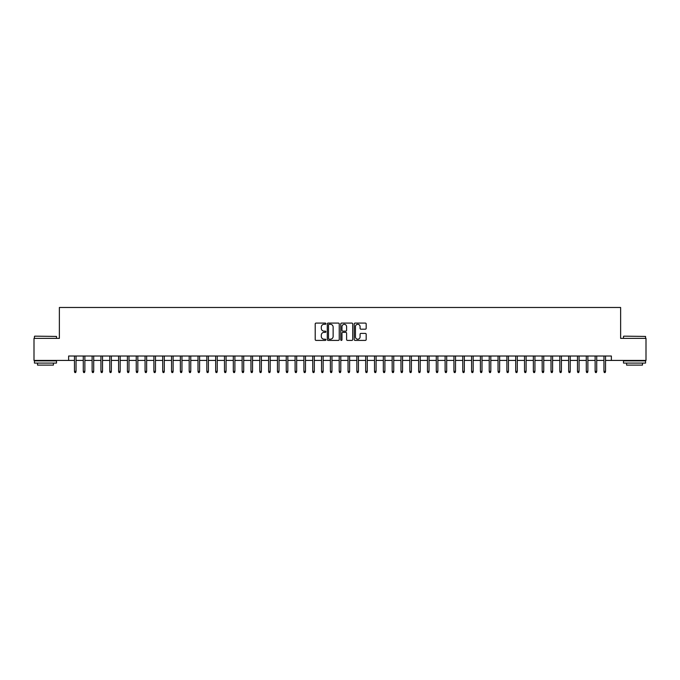 <?xml version="1.0" encoding="UTF-8"?>
<svg xmlns="http://www.w3.org/2000/svg" width="680" height="680" viewBox="0 0 680 680"><rect width="100%" height="100%" fill="white"/><g stroke="black" fill="none" stroke-linecap="round" stroke-linejoin="round"><path stroke-width="1.02" d="M325.881 323.697A0.603 0.603 0 0 0 325.278 323.085L316.072 323.085A0.867 0.867 0 0 0 315.205 323.952L315.205 339.541A0.867 0.867 0 0 0 316.072 340.408L325.278 340.408A0.603 0.603 0 0 0 325.881 339.804A0.603 0.603 0 0 0 325.278 339.201L324.079 339.201A2.771 2.771 0 0 1 321.308 336.43L321.308 335.129A2.771 2.771 0 0 1 324.079 332.358L325.278 332.358A0.603 0.603 0 0 0 325.881 331.747A0.603 0.603 0 0 0 325.278 331.143L324.079 331.143A2.771 2.771 0 0 1 321.308 328.372L321.308 327.072A2.771 2.771 0 0 1 324.079 324.3L325.278 324.3A0.603 0.603 0 0 0 325.881 323.697M365.313 329.197A0.867 0.867 0 0 0 366.18 328.329L366.18 323.952A0.867 0.867 0 0 0 365.313 323.085L355.096 323.085A0.867 0.867 0 0 0 354.229 323.952L354.229 339.541A0.867 0.867 0 0 0 355.096 340.408L365.313 340.408A0.867 0.867 0 0 0 366.18 339.541L366.18 334.262A0.867 0.867 0 0 0 365.313 333.396L360.944 333.396A0.867 0.867 0 0 0 360.077 334.262L360.077 336.88A2.321 2.321 0 0 1 357.756 339.201A2.321 2.321 0 0 1 355.445 336.88L355.445 326.613A2.321 2.321 0 0 1 357.756 324.3A2.321 2.321 0 0 1 360.077 326.613L360.077 328.329A0.867 0.867 0 0 0 360.944 329.197L365.313 329.197M68.638 360.425L34 360.425L34 338.368L59.372 338.368L59.372 307.479L620.627 307.479L620.627 338.368L646 338.368L646 360.425L611.362 360.425L611.362 356.014L68.638 356.014L68.638 360.425L74.46 360.425M339.243 323.952A0.867 0.867 0 0 0 338.376 323.085L328.151 323.085A0.867 0.867 0 0 0 327.293 323.952L327.293 339.541A0.867 0.867 0 0 0 328.151 340.408L338.376 340.408A0.867 0.867 0 0 0 339.243 339.541L339.243 323.952M341.624 323.085L351.849 323.085A0.867 0.867 0 0 1 352.707 323.952L352.707 339.541A0.867 0.867 0 0 1 351.849 340.408L347.471 340.408A0.867 0.867 0 0 1 346.604 339.541L346.604 333.225A0.867 0.867 0 0 0 345.738 332.358L342.839 332.358A0.867 0.867 0 0 0 341.972 333.225L341.972 339.804A0.603 0.603 0 0 1 341.368 340.408A0.603 0.603 0 0 1 340.756 339.804L340.756 323.952A0.867 0.867 0 0 1 341.624 323.085M76.049 360.425L83.283 360.425M84.872 360.425L92.115 360.425M93.704 360.425L100.938 360.425M102.527 360.425L109.76 360.425M111.35 360.425L118.583 360.425M120.173 360.425L127.406 360.425M128.996 360.425L136.238 360.425M137.828 360.425L145.061 360.425M146.65 360.425L153.884 360.425M155.474 360.425L162.707 360.425M164.296 360.425L171.538 360.425M173.119 360.425L180.362 360.425M181.951 360.425L189.184 360.425M190.774 360.425L198.007 360.425M199.597 360.425L206.831 360.425M208.42 360.425L215.662 360.425M217.243 360.425L224.485 360.425M226.075 360.425L233.308 360.425M234.898 360.425L242.131 360.425M243.721 360.425L250.954 360.425M252.543 360.425L259.786 360.425M261.375 360.425L268.608 360.425M270.198 360.425L277.431 360.425M279.021 360.425L286.254 360.425M287.844 360.425L295.086 360.425M296.667 360.425L303.909 360.425M305.499 360.425L312.732 360.425M314.322 360.425L321.555 360.425M323.144 360.425L330.378 360.425M331.967 360.425L339.209 360.425M340.791 360.425L348.032 360.425M349.622 360.425L356.855 360.425M358.445 360.425L365.678 360.425M367.268 360.425L374.501 360.425M376.091 360.425L383.333 360.425M384.914 360.425L392.156 360.425M393.745 360.425L400.979 360.425M402.569 360.425L409.802 360.425M411.392 360.425L418.625 360.425M420.214 360.425L427.457 360.425M429.046 360.425L436.279 360.425M437.869 360.425L445.102 360.425M446.692 360.425L453.925 360.425M455.515 360.425L462.757 360.425M464.338 360.425L471.58 360.425M473.169 360.425L480.403 360.425M481.992 360.425L489.226 360.425M490.815 360.425L498.049 360.425M499.638 360.425L506.881 360.425M508.462 360.425L515.703 360.425M517.293 360.425L524.527 360.425M526.116 360.425L533.35 360.425M534.939 360.425L542.173 360.425M543.762 360.425L551.004 360.425M552.593 360.425L559.827 360.425M561.417 360.425L568.65 360.425M570.24 360.425L577.473 360.425M579.062 360.425L586.296 360.425M587.885 360.425L595.127 360.425M596.717 360.425L603.95 360.425M605.54 360.425L611.362 360.425M329.111 324.3A0.603 0.603 0 0 0 328.5 324.904L328.5 338.589A0.603 0.603 0 0 0 329.111 339.201L330.361 339.201A2.771 2.771 0 0 0 333.132 336.43L333.132 327.072A2.771 2.771 0 0 0 330.361 324.3L329.111 324.3M346.604 326.663A2.321 2.321 0 0 0 344.284 324.343A2.321 2.321 0 0 0 341.972 326.663L341.972 330.276A0.867 0.867 0 0 0 342.839 331.143L345.738 331.143A0.867 0.867 0 0 0 346.604 330.276L346.604 326.663M74.46 371.374L74.817 372.521L75.701 372.521L76.049 371.374L74.46 371.374L74.46 356.014M76.049 371.374L76.049 356.014M34.706 336.158L56.499 336.43L34.706 336.158M45.475 363.077L34.442 363.077L34.442 360.868L56.499 360.868L56.499 363.077L45.475 363.077M53.414 363.077L53.414 365.109L37.527 365.109L37.527 363.077M623.764 336.158L645.558 336.43L623.764 336.158M634.525 363.077L623.5 363.077L623.5 360.868L645.558 360.868L645.558 363.077L634.525 363.077M642.472 363.077L642.472 365.109L626.586 365.109L626.586 363.077M83.283 371.374L83.64 372.521L84.524 372.521L84.872 371.374L83.283 371.374L83.283 356.014M84.872 371.374L84.872 356.014M92.115 371.374L92.463 372.521L93.347 372.521L93.704 371.374L92.115 371.374L92.115 356.014M93.704 371.374L93.704 356.014M100.938 371.374L101.286 372.521L102.17 372.521L102.527 371.374L100.938 371.374L100.938 356.014M102.527 371.374L102.527 356.014M109.76 371.374L110.118 372.521L110.993 372.521L111.35 371.374L109.76 371.374L109.76 356.014M111.35 371.374L111.35 356.014M118.583 371.374L118.941 372.521L119.825 372.521L120.173 371.374L118.583 371.374L118.583 356.014M120.173 371.374L120.173 356.014M127.406 371.374L127.763 372.521L128.647 372.521L128.996 371.374L127.406 371.374L127.406 356.014M128.996 371.374L128.996 356.014M136.238 371.374L136.587 372.521L137.47 372.521L137.828 371.374L136.238 371.374L136.238 356.014M137.828 371.374L137.828 356.014M145.061 371.374L145.409 372.521L146.293 372.521L146.65 371.374L145.061 371.374L145.061 356.014M146.65 371.374L146.65 356.014M153.884 371.374L154.241 372.521L155.117 372.521L155.474 371.374L153.884 371.374L153.884 356.014M155.474 371.374L155.474 356.014M162.707 371.374L163.064 372.521L163.948 372.521L164.296 371.374L162.707 371.374L162.707 356.014M164.296 371.374L164.296 356.014M171.538 371.374L171.887 372.521L172.771 372.521L173.119 371.374L171.538 371.374L171.538 356.014M173.119 371.374L173.119 356.014M180.362 371.374L180.71 372.521L181.594 372.521L181.951 371.374L180.362 371.374L180.362 356.014M181.951 371.374L181.951 356.014M189.184 371.374L189.533 372.521L190.417 372.521L190.774 371.374L189.184 371.374L189.184 356.014M190.774 371.374L190.774 356.014M198.007 371.374L198.364 372.521L199.248 372.521L199.597 371.374L198.007 371.374L198.007 356.014M199.597 371.374L199.597 356.014M206.831 371.374L207.188 372.521L208.071 372.521L208.42 371.374L206.831 371.374L206.831 356.014M208.42 371.374L208.42 356.014M215.662 371.374L216.01 372.521L216.894 372.521L217.243 371.374L215.662 371.374L215.662 356.014M217.243 371.374L217.243 356.014M224.485 371.374L224.833 372.521L225.718 372.521L226.075 371.374L224.485 371.374L224.485 356.014M226.075 371.374L226.075 356.014M233.308 371.374L233.665 372.521L234.541 372.521L234.898 371.374L233.308 371.374L233.308 356.014M234.898 371.374L234.898 356.014M242.131 371.374L242.488 372.521L243.372 372.521L243.721 371.374L242.131 371.374L242.131 356.014M243.721 371.374L243.721 356.014M250.954 371.374L251.311 372.521L252.195 372.521L252.543 371.374L250.954 371.374L250.954 356.014M252.543 371.374L252.543 356.014M259.786 371.374L260.134 372.521L261.018 372.521L261.375 371.374L259.786 371.374L259.786 356.014M261.375 371.374L261.375 356.014M268.608 371.374L268.957 372.521L269.841 372.521L270.198 371.374L268.608 371.374L268.608 356.014M270.198 371.374L270.198 356.014M277.431 371.374L277.788 372.521L278.664 372.521L279.021 371.374L277.431 371.374L277.431 356.014M279.021 371.374L279.021 356.014M286.254 371.374L286.611 372.521L287.495 372.521L287.844 371.374L286.254 371.374L286.254 356.014M287.844 371.374L287.844 356.014M295.086 371.374L295.435 372.521L296.319 372.521L296.667 371.374L295.086 371.374L295.086 356.014M296.667 371.374L296.667 356.014M303.909 371.374L304.257 372.521L305.142 372.521L305.499 371.374L303.909 371.374L303.909 356.014M305.499 371.374L305.499 356.014M312.732 371.374L313.08 372.521L313.964 372.521L314.322 371.374L312.732 371.374L312.732 356.014M314.322 371.374L314.322 356.014M321.555 371.374L321.912 372.521L322.787 372.521L323.144 371.374L321.555 371.374L321.555 356.014M323.144 371.374L323.144 356.014M330.378 371.374L330.735 372.521L331.619 372.521L331.967 371.374L330.378 371.374L330.378 356.014M331.967 371.374L331.967 356.014M339.209 371.374L339.558 372.521L340.442 372.521L340.791 371.374L339.209 371.374L339.209 356.014M340.791 371.374L340.791 356.014M348.032 371.374L348.381 372.521L349.265 372.521L349.622 371.374L348.032 371.374L348.032 356.014M349.622 371.374L349.622 356.014M356.855 371.374L357.212 372.521L358.088 372.521L358.445 371.374L356.855 371.374L356.855 356.014M358.445 371.374L358.445 356.014M365.678 371.374L366.036 372.521L366.92 372.521L367.268 371.374L365.678 371.374L365.678 356.014M367.268 371.374L367.268 356.014M374.501 371.374L374.858 372.521L375.743 372.521L376.091 371.374L374.501 371.374L374.501 356.014M376.091 371.374L376.091 356.014M383.333 371.374L383.681 372.521L384.565 372.521L384.914 371.374L383.333 371.374L383.333 356.014M384.914 371.374L384.914 356.014M392.156 371.374L392.504 372.521L393.388 372.521L393.745 371.374L392.156 371.374L392.156 356.014M393.745 371.374L393.745 356.014M400.979 371.374L401.336 372.521L402.212 372.521L402.569 371.374L400.979 371.374L400.979 356.014M402.569 371.374L402.569 356.014M409.802 371.374L410.159 372.521L411.043 372.521L411.392 371.374L409.802 371.374L409.802 356.014M411.392 371.374L411.392 356.014M418.625 371.374L418.982 372.521L419.866 372.521L420.214 371.374L418.625 371.374L418.625 356.014M420.214 371.374L420.214 356.014M427.457 371.374L427.805 372.521L428.689 372.521L429.046 371.374L427.457 371.374L427.457 356.014M429.046 371.374L429.046 356.014M436.279 371.374L436.628 372.521L437.512 372.521L437.869 371.374L436.279 371.374L436.279 356.014M437.869 371.374L437.869 356.014M445.102 371.374L445.46 372.521L446.335 372.521L446.692 371.374L445.102 371.374L445.102 356.014M446.692 371.374L446.692 356.014M453.925 371.374L454.283 372.521L455.166 372.521L455.515 371.374L453.925 371.374L453.925 356.014M455.515 371.374L455.515 356.014M462.757 371.374L463.106 372.521L463.989 372.521L464.338 371.374L462.757 371.374L462.757 356.014M464.338 371.374L464.338 356.014M471.58 371.374L471.929 372.521L472.812 372.521L473.169 371.374L471.58 371.374L471.58 356.014M473.169 371.374L473.169 356.014M480.403 371.374L480.752 372.521L481.635 372.521L481.992 371.374L480.403 371.374L480.403 356.014M481.992 371.374L481.992 356.014M489.226 371.374L489.583 372.521L490.467 372.521L490.815 371.374L489.226 371.374L489.226 356.014M490.815 371.374L490.815 356.014M498.049 371.374L498.406 372.521L499.29 372.521L499.638 371.374L498.049 371.374L498.049 356.014M499.638 371.374L499.638 356.014M506.881 371.374L507.229 372.521L508.113 372.521L508.462 371.374L506.881 371.374L506.881 356.014M508.462 371.374L508.462 356.014M515.703 371.374L516.052 372.521L516.936 372.521L517.293 371.374L515.703 371.374L515.703 356.014M517.293 371.374L517.293 356.014M524.527 371.374L524.884 372.521L525.759 372.521L526.116 371.374L524.527 371.374L524.527 356.014M526.116 371.374L526.116 356.014M533.35 371.374L533.707 372.521L534.59 372.521L534.939 371.374L533.35 371.374L533.35 356.014M534.939 371.374L534.939 356.014M542.173 371.374L542.529 372.521L543.413 372.521L543.762 371.374L542.173 371.374L542.173 356.014M543.762 371.374L543.762 356.014M551.004 371.374L551.352 372.521L552.236 372.521L552.593 371.374L551.004 371.374L551.004 356.014M552.593 371.374L552.593 356.014M559.827 371.374L560.175 372.521L561.06 372.521L561.417 371.374L559.827 371.374L559.827 356.014M561.417 371.374L561.417 356.014M568.65 371.374L569.007 372.521L569.883 372.521L570.24 371.374L568.65 371.374L568.65 356.014M570.24 371.374L570.24 356.014M577.473 371.374L577.83 372.521L578.714 372.521L579.062 371.374L577.473 371.374L577.473 356.014M579.062 371.374L579.062 356.014M586.296 371.374L586.653 372.521L587.537 372.521L587.885 371.374L586.296 371.374L586.296 356.014M587.885 371.374L587.885 356.014M595.127 371.374L595.476 372.521L596.36 372.521L596.717 371.374L595.127 371.374L595.127 356.014M596.717 371.374L596.717 356.014M603.95 371.374L604.299 372.521L605.183 372.521L605.54 371.374L603.95 371.374L603.95 356.014M605.54 371.374L605.54 356.014M34.442 338.368L34.442 336.43M39.474 360.868L39.474 360.425M51.476 360.868L51.476 360.425M56.499 338.368L56.499 336.43M623.5 338.368L623.5 336.43M628.524 360.868L628.524 360.425M640.526 360.868L640.526 360.425M645.558 338.368L645.558 336.43"/></g></svg>

